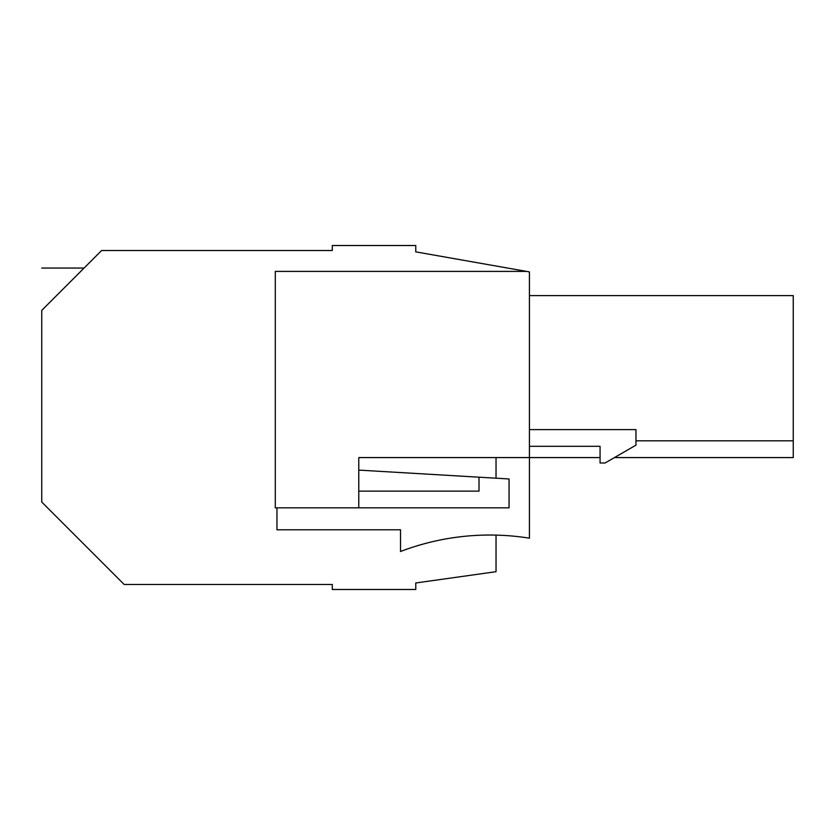 <?xml version="1.0" encoding="UTF-8"?>
<svg xmlns="http://www.w3.org/2000/svg" width="835" height="835" viewBox="0 0 835 835"><rect width="100%" height="100%" fill="white"/><g stroke="black" fill="none" stroke-linecap="round" stroke-linejoin="round"><path stroke-width="1.25" d="M529.432 295.611L793.25 295.611L793.25 457.57L614.466 457.57M600.062 457.57L529.432 457.57L529.432 446.308L600.062 446.308L600.062 462.997L605.072 462.997L635.957 445.17L635.957 429.608L529.432 429.608L529.432 271.907L526.551 271.396L275.299 271.396L275.299 507.837L358.779 507.837L358.779 457.57L529.432 457.57L529.432 446.308M395.519 457.57L358.779 457.57M58.961 293.189L41.75 310.401C41.75 254.967 41.75 254.967 41.75 310.401L41.75 502.054L124.164 584.479L332.288 584.479L332.288 589.479L415.767 589.479L415.767 582.976L496.032 571.693L496.032 535.12M496.032 478.194L496.032 457.57M41.75 310.401L101.62 250.521L332.288 250.521L332.288 245.521L415.767 245.521L415.767 251.867L526.551 271.396M793.25 440.817L635.957 440.817M529.432 271.907L529.432 538.189A250.458 250.458 0 0 0 400.529 551.497L400.529 529.787L276.969 529.787L276.969 507.837M358.779 470.105L509.058 478.966L509.058 507.837L358.779 507.837M479.008 477.192L479.008 491.137L358.779 491.137M84.095 268.056L41.75 268.056"/></g></svg>
